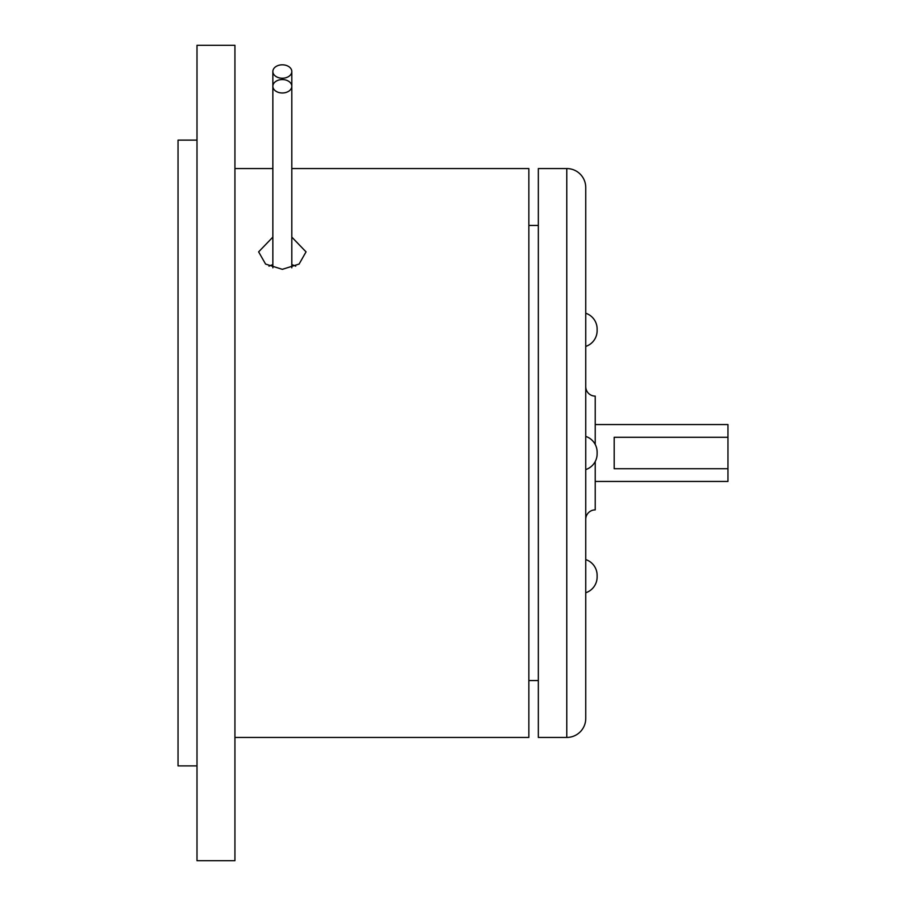 <?xml version="1.0" encoding="UTF-8"?>
<svg xmlns="http://www.w3.org/2000/svg" width="906" height="906" viewBox="0 0 906 906"><rect width="100%" height="100%" fill="white"/><g stroke="black" fill="none" stroke-linecap="round" stroke-linejoin="round"><path stroke-width="1.36" d="M282.332 92.978A9.479 6.704 0 0 0 291.811 86.274A9.479 6.704 0 0 0 282.332 79.569A9.479 6.704 0 0 0 272.853 86.274A9.479 6.704 0 0 0 282.332 92.978M282.332 78.222A9.479 6.704 0 0 0 291.811 71.517A9.479 6.704 0 0 0 282.332 64.813A9.479 6.704 0 0 0 272.853 71.517A9.479 6.704 0 0 0 282.332 78.222M272.853 237.1L258.629 251.868L265.571 264.065L282.332 269.331L299.105 264.065L306.035 251.868L291.811 237.1M268.969 266.183A23.703 16.761 180 0 1 272.853 264.665M597.122 453.838L597.122 452.162L597.122 453.838A16.591 16.591 0 0 1 585.74 469.591M597.122 452.162A16.591 16.591 0 0 0 585.74 436.409M597.122 577.009L597.122 575.321L597.122 577.009A16.591 16.591 0 0 1 585.74 592.762M597.122 575.321A16.591 16.591 0 0 0 585.74 559.58M597.122 330.679L597.122 328.991L597.122 330.679A16.591 16.591 0 0 1 585.74 346.42M597.122 328.991A16.591 16.591 0 0 0 585.74 313.238M585.74 187.519L585.74 718.481A18.958 18.958 0 0 1 566.782 737.439L538.334 737.439L538.334 168.561L566.782 168.561A18.958 18.958 0 0 1 585.74 187.519M585.74 519.365A9.479 9.479 0 0 1 595.219 509.885L595.219 461.539M585.74 386.635A9.479 9.479 0 0 0 595.219 396.115L595.219 444.461M595.219 481.448L727.96 481.448L727.96 468.719L614.189 468.719L614.189 437.281L727.96 437.281L727.96 424.552L595.219 424.552M538.334 225.447L528.855 225.447M538.334 680.553L528.855 680.553M234.926 860.7L234.926 45.3L196.998 45.3L196.998 860.7L234.926 860.7M196.998 140.113L178.04 140.113L178.04 765.887L196.998 765.887M234.926 737.439L528.855 737.439L528.855 168.561L291.811 168.561M272.853 168.561L234.926 168.561M291.811 264.665A23.703 16.761 180 0 1 295.707 266.183M727.96 468.719L727.96 437.281M566.782 737.439L566.782 168.561M291.811 71.517L291.811 267.814M272.853 71.517L272.853 267.814"/></g></svg>
